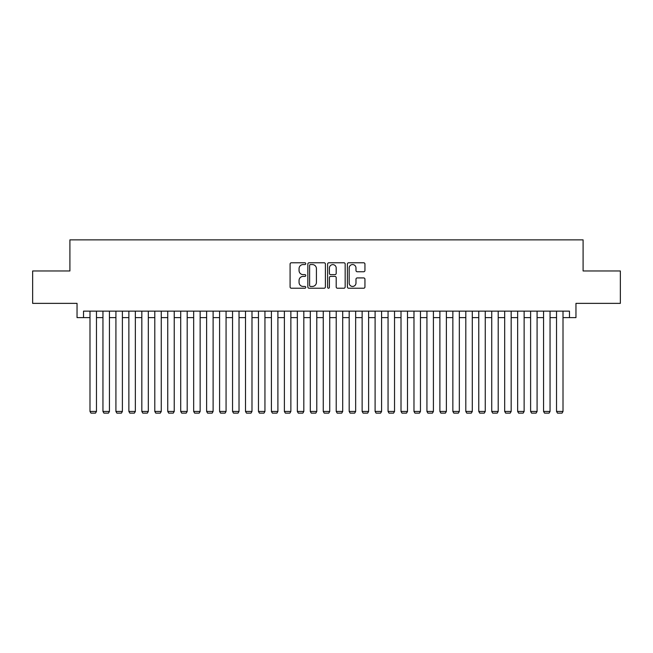 <?xml version="1.0" encoding="UTF-8"?>
<svg xmlns="http://www.w3.org/2000/svg" width="653" height="653" viewBox="0 0 653 653"><rect width="100%" height="100%" fill="white"/><g stroke="black" fill="none" stroke-linecap="round" stroke-linejoin="round"><path stroke-width="0.98" d="M305.767 263.673A0.89 0.89 0 0 0 304.878 262.784L291.36 262.784A1.273 1.273 0 0 0 290.087 264.057L290.087 286.953A1.273 1.273 0 0 0 291.36 288.226L304.878 288.226A0.89 0.89 0 0 0 305.767 287.336A0.89 0.89 0 0 0 304.878 286.447L303.123 286.447A4.073 4.073 0 0 1 299.058 282.374L299.058 280.464A4.073 4.073 0 0 1 303.123 276.399L304.878 276.399A0.89 0.89 0 0 0 305.767 275.509A0.89 0.89 0 0 0 304.878 274.619L303.123 274.619A4.073 4.073 0 0 1 299.058 270.546L299.058 268.636A4.073 4.073 0 0 1 303.123 264.563L304.878 264.563A0.89 0.89 0 0 0 305.767 263.673M363.672 271.754A1.273 1.273 0 0 0 364.945 270.481L364.945 264.057A1.273 1.273 0 0 0 363.672 262.784L348.661 262.784A1.273 1.273 0 0 0 347.396 264.057L347.396 286.953A1.273 1.273 0 0 0 348.661 288.226L363.672 288.226A1.273 1.273 0 0 0 364.945 286.953L364.945 279.198A1.273 1.273 0 0 0 363.672 277.925L357.248 277.925A1.273 1.273 0 0 0 355.983 279.198L355.983 283.043A3.404 3.404 0 0 1 352.579 286.447A3.404 3.404 0 0 1 349.175 283.043L349.175 267.967A3.404 3.404 0 0 1 352.579 264.563A3.404 3.404 0 0 1 355.983 267.967L355.983 270.481A1.273 1.273 0 0 0 357.248 271.754L363.672 271.754M83.519 317.619L83.519 311.146L569.481 311.146L569.481 317.619L575.962 317.619L575.962 303.367L620.35 303.367L620.35 270.971L583.096 270.971L583.096 239.871L69.904 239.871L69.904 270.971L32.65 270.971L32.65 303.367L77.038 303.367L77.038 317.619L89.992 317.619M325.39 264.057A1.273 1.273 0 0 0 324.117 262.784L309.106 262.784A1.273 1.273 0 0 0 307.832 264.057L307.832 286.953A1.273 1.273 0 0 0 309.106 288.226L324.117 288.226A1.273 1.273 0 0 0 325.39 286.953L325.39 264.057M328.883 262.784L343.894 262.784A1.273 1.273 0 0 1 345.168 264.057L345.168 286.953A1.273 1.273 0 0 1 343.894 288.226L337.47 288.226A1.273 1.273 0 0 1 336.197 286.953L336.197 277.672A1.273 1.273 0 0 0 334.924 276.399L330.663 276.399A1.273 1.273 0 0 0 329.398 277.672L329.398 287.336A0.89 0.89 0 0 1 328.5 288.226A0.89 0.89 0 0 1 327.61 287.336L327.61 264.057A1.273 1.273 0 0 1 328.883 262.784M96.473 317.619L102.954 317.619M109.435 317.619L115.916 317.619M122.389 317.619L128.87 317.619M135.351 317.619L141.832 317.619M148.313 317.619L154.794 317.619M161.267 317.619L167.748 317.619M174.229 317.619L180.71 317.619M187.191 317.619L193.672 317.619M200.144 317.619L206.626 317.619M213.107 317.619L219.588 317.619M226.069 317.619L232.55 317.619M239.022 317.619L245.504 317.619M251.985 317.619L258.466 317.619M264.947 317.619L271.419 317.619M277.9 317.619L284.382 317.619M290.863 317.619L297.344 317.619M303.825 317.619L310.297 317.619M316.778 317.619L323.259 317.619M329.741 317.619L336.222 317.619M342.703 317.619L349.175 317.619M355.656 317.619L362.137 317.619M368.619 317.619L375.1 317.619M381.581 317.619L388.053 317.619M394.534 317.619L401.015 317.619M407.496 317.619L413.978 317.619M420.45 317.619L426.931 317.619M433.412 317.619L439.893 317.619M446.374 317.619L452.856 317.619M459.328 317.619L465.809 317.619M472.29 317.619L478.771 317.619M485.252 317.619L491.733 317.619M498.206 317.619L504.687 317.619M511.168 317.619L517.649 317.619M524.13 317.619L530.611 317.619M537.084 317.619L543.565 317.619M550.046 317.619L556.527 317.619M563.008 317.619L569.481 317.619M310.502 264.563A0.89 0.89 0 0 0 309.612 265.453L309.612 285.557A0.89 0.89 0 0 0 310.502 286.447L312.346 286.447A4.073 4.073 0 0 0 316.419 282.374L316.419 268.636A4.073 4.073 0 0 0 312.346 264.563L310.502 264.563M336.197 268.032A3.404 3.404 0 0 0 332.793 264.628A3.404 3.404 0 0 0 329.398 268.032L329.398 273.346A1.273 1.273 0 0 0 330.663 274.619L334.924 274.619A1.273 1.273 0 0 0 336.197 273.346L336.197 268.032M96.473 311.146L96.473 411.447L89.992 411.447L89.992 311.146M96.473 411.447L95.501 413.129L90.963 413.129L89.992 411.447M109.435 311.146L109.435 411.447L102.954 411.447L102.954 311.146M109.435 411.447L108.463 413.129L103.925 413.129L102.954 411.447M122.389 311.146L122.389 411.447L115.916 411.447L115.916 311.146M122.389 411.447L121.417 413.129L116.887 413.129L115.916 411.447M135.351 311.146L135.351 411.447L128.87 411.447L128.87 311.146M135.351 411.447L134.379 413.129L129.841 413.129L128.87 411.447M148.313 311.146L148.313 411.447L141.832 411.447L141.832 311.146M148.313 411.447L147.341 413.129L142.803 413.129L141.832 411.447M161.267 311.146L161.267 411.447L154.794 411.447L154.794 311.146M161.267 411.447L160.295 413.129L155.765 413.129L154.794 411.447M174.229 311.146L174.229 411.447L167.748 411.447L167.748 311.146M174.229 411.447L173.257 413.129L168.719 413.129L167.748 411.447M187.191 311.146L187.191 411.447L180.71 411.447L180.71 311.146M187.191 411.447L186.219 413.129L181.681 413.129L180.71 411.447M200.144 311.146L200.144 411.447L193.672 411.447L193.672 311.146M200.144 411.447L199.173 413.129L194.643 413.129L193.672 411.447M213.107 311.146L213.107 411.447L206.626 411.447L206.626 311.146M213.107 411.447L212.135 413.129L207.597 413.129L206.626 411.447M226.069 311.146L226.069 411.447L219.588 411.447L219.588 311.146M226.069 411.447L225.097 413.129L220.559 413.129L219.588 411.447M239.022 311.146L239.022 411.447L232.55 411.447L232.55 311.146M239.022 411.447L238.051 413.129L233.521 413.129L232.55 411.447M251.985 311.146L251.985 411.447L245.504 411.447L245.504 311.146M251.985 411.447L251.013 413.129L246.475 413.129L245.504 411.447M264.947 311.146L264.947 411.447L258.466 411.447L258.466 311.146M264.947 411.447L263.975 413.129L259.437 413.129L258.466 411.447M277.9 311.146L277.9 411.447L271.419 411.447L271.419 311.146M277.9 411.447L276.929 413.129L272.399 413.129L271.419 411.447M290.863 311.146L290.863 411.447L284.382 411.447L284.382 311.146M290.863 411.447L289.891 413.129L285.353 413.129L284.382 411.447M303.825 311.146L303.825 411.447L297.344 411.447L297.344 311.146M303.825 411.447L302.853 413.129L298.315 413.129L297.344 411.447M316.778 311.146L316.778 411.447L310.297 411.447L310.297 311.146M316.778 411.447L315.807 413.129L311.277 413.129L310.297 411.447M329.741 311.146L329.741 411.447L323.259 411.447L323.259 311.146M329.741 411.447L328.769 413.129L324.231 413.129L323.259 411.447M342.703 311.146L342.703 411.447L336.222 411.447L336.222 311.146M342.703 411.447L341.723 413.129L337.193 413.129L336.222 411.447M355.656 311.146L355.656 411.447L349.175 411.447L349.175 311.146M355.656 411.447L354.685 413.129L350.147 413.129L349.175 411.447M368.619 311.146L368.619 411.447L362.137 411.447L362.137 311.146M368.619 411.447L367.647 413.129L363.109 413.129L362.137 411.447M381.581 311.146L381.581 411.447L375.1 411.447L375.1 311.146M381.581 411.447L380.601 413.129L376.071 413.129L375.1 411.447M394.534 311.146L394.534 411.447L388.053 411.447L388.053 311.146M394.534 411.447L393.563 413.129L389.025 413.129L388.053 411.447M407.496 311.146L407.496 411.447L401.015 411.447L401.015 311.146M407.496 411.447L406.525 413.129L401.987 413.129L401.015 411.447M420.45 311.146L420.45 411.447L413.978 411.447L413.978 311.146M420.45 411.447L419.479 413.129L414.949 413.129L413.978 411.447M433.412 311.146L433.412 411.447L426.931 411.447L426.931 311.146M433.412 411.447L432.441 413.129L427.903 413.129L426.931 411.447M446.374 311.146L446.374 411.447L439.893 411.447L439.893 311.146M446.374 411.447L445.403 413.129L440.865 413.129L439.893 411.447M459.328 311.146L459.328 411.447L452.856 411.447L452.856 311.146M459.328 411.447L458.357 413.129L453.827 413.129L452.856 411.447M472.29 311.146L472.29 411.447L465.809 411.447L465.809 311.146M472.29 411.447L471.319 413.129L466.781 413.129L465.809 411.447M485.252 311.146L485.252 411.447L478.771 411.447L478.771 311.146M485.252 411.447L484.281 413.129L479.743 413.129L478.771 411.447M498.206 311.146L498.206 411.447L491.733 411.447L491.733 311.146M498.206 411.447L497.235 413.129L492.705 413.129L491.733 411.447M511.168 311.146L511.168 411.447L504.687 411.447L504.687 311.146M511.168 411.447L510.197 413.129L505.659 413.129L504.687 411.447M524.13 311.146L524.13 411.447L517.649 411.447L517.649 311.146M524.13 411.447L523.159 413.129L518.621 413.129L517.649 411.447M537.084 311.146L537.084 411.447L530.611 411.447L530.611 311.146M537.084 411.447L536.113 413.129L531.583 413.129L530.611 411.447M550.046 311.146L550.046 411.447L543.565 411.447L543.565 311.146M550.046 411.447L549.075 413.129L544.537 413.129L543.565 411.447M563.008 311.146L563.008 411.447L556.527 411.447L556.527 311.146M563.008 411.447L562.037 413.129L557.499 413.129L556.527 411.447"/></g></svg>

